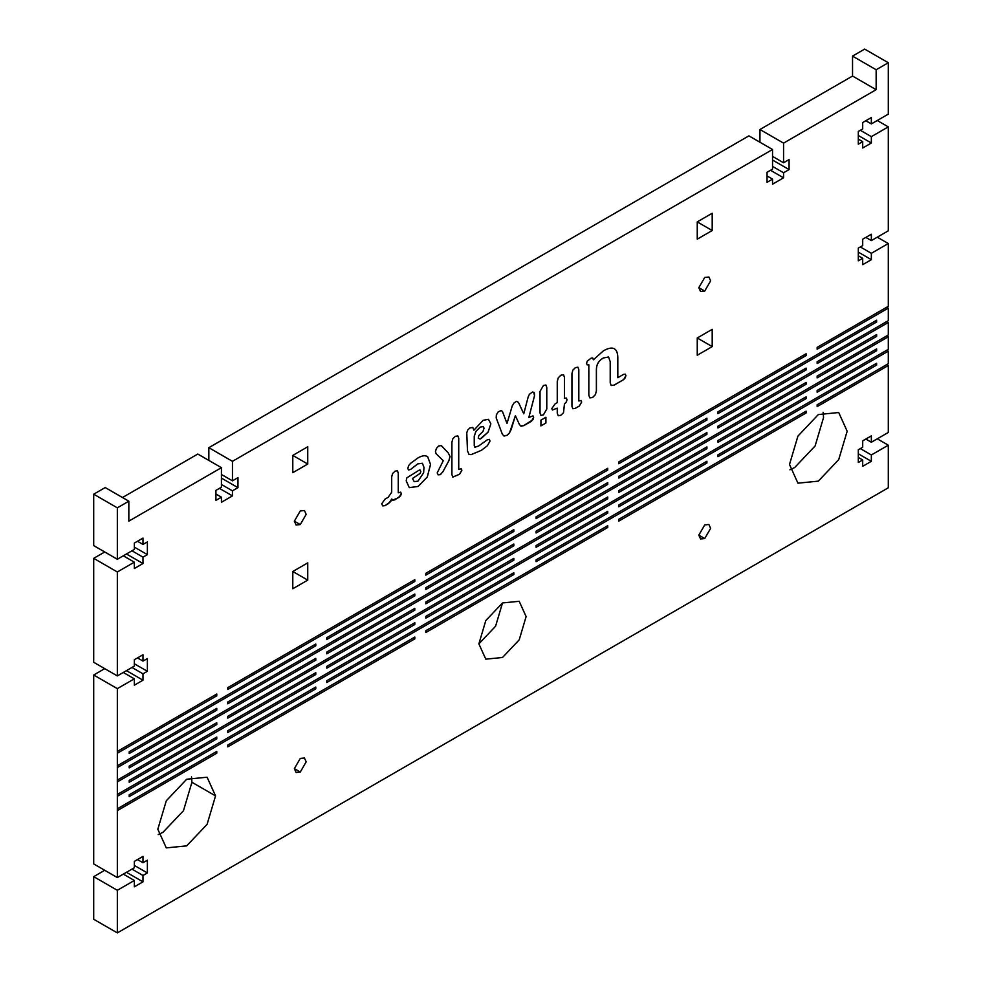 <?xml version="1.0" encoding="UTF-8"?>
<svg xmlns="http://www.w3.org/2000/svg" width="982" height="982" viewBox="0 0 982 982"><rect width="100%" height="100%" fill="white"/><g stroke="black" fill="none" stroke-linecap="round" stroke-linejoin="round"><path stroke-width="1.47" d="M865.842 439.052L871.353 442.244L888.293 432.461L888.293 365.525L817.134 406.609L817.134 404.78L888.293 363.708L888.293 351.163L817.134 392.248L817.134 390.431L888.293 349.347L888.293 336.814L817.134 377.898L817.134 376.081L888.293 334.997L888.293 322.477L817.134 363.549L817.134 361.732L888.293 320.66L888.293 308.127L817.134 349.211L817.134 347.395L888.293 306.31L888.293 243.536L877.27 237.178M888.293 308.127L886.709 307.219M888.293 322.477L886.709 321.568M888.293 336.814L886.709 335.905M888.293 351.163L886.709 350.255M300.271 772.061L296.098 772.478L294.367 768.648L300.271 758.423L304.445 758.018L306.175 761.836L300.271 772.061L294.367 768.648M300.271 524.572L296.098 524.989L294.367 521.172L300.271 510.947L304.445 510.53L306.175 514.347L300.271 524.572L294.367 521.172M526.119 616.586L519.196 639.871L502.502 657.498L485.795 659.155L478.872 643.861L485.795 620.587L502.502 602.948L519.196 601.291L526.119 616.586M502.502 602.948L495.579 626.234L478.872 643.861M789.491 464.498L797.936 436.082L818.325 414.564L838.714 412.538L847.159 431.208L838.714 459.625L818.325 481.143L797.936 483.169L789.491 464.498M823.137 412.244L823.542 417.571L815.097 445.988L794.708 467.518L789.896 469.826M712.196 230.525L697.245 221.895L697.245 239.166L712.196 230.525L712.196 213.254L697.245 221.895M712.196 346.609L697.245 337.98L697.245 355.251L712.196 346.609L712.196 329.338L697.245 337.98M307.747 464.032L292.796 455.403L292.796 472.673L307.747 464.032L307.747 446.761L292.796 455.403M307.747 580.129L292.796 571.487L292.796 588.758L307.747 580.129L307.747 562.858L292.796 571.487M871.353 442.244L871.353 435.873L862.699 440.869L862.699 447.24L858.305 449.768L858.305 462.497L862.699 459.957L862.699 466.327L871.353 461.319L871.353 454.961L888.293 445.19L888.293 487.796L117.337 932.9L93.707 919.262L93.707 876.656L104.73 870.298M888.293 445.19L877.27 438.819M871.353 454.961L860.33 448.602M871.353 461.319L858.305 453.794M862.699 459.957L858.305 457.428M888.293 365.525L886.709 364.617M117.337 507.841L93.707 494.204L93.707 545.611L117.337 559.249L117.337 507.841L128.838 501.201L128.838 521.135L221.429 467.678L221.429 487.207L215.917 490.386L215.917 500.378L221.429 497.199L221.429 502.268L232.452 495.898L232.452 490.84L237.963 487.661L237.963 477.657L232.452 480.836L232.452 461.319L772.539 149.497L772.539 169.125L767.028 172.304L767.028 182.308L772.539 179.129L772.539 184.186L783.562 177.828L783.562 172.758L789.074 169.579L789.074 159.575L783.562 162.767L783.562 143.126L876.153 89.681L876.153 69.747L888.293 62.738L888.293 114.145L871.353 123.916L871.353 117.558L862.699 122.554L862.699 128.924L858.305 131.453L858.305 144.182L862.699 141.654L862.699 148.012L871.353 143.016L871.353 136.645L888.293 126.874L888.293 230.819L871.353 240.59L871.353 234.219L862.699 239.227L862.699 245.586L858.305 248.115L858.305 260.844L862.699 258.315L862.699 264.674L871.353 259.678L871.353 253.319L860.33 246.948M871.353 253.319L888.293 243.536M871.353 259.678L858.305 252.141M862.699 258.315L858.305 255.786M871.353 240.59L865.842 237.411M888.293 126.874L877.257 120.516M871.353 136.645L860.33 130.287M871.353 143.016L858.305 135.479M862.699 141.654L858.305 139.113M871.353 123.916L865.842 120.737M888.293 62.738L864.663 49.1L852.536 56.109L876.153 69.747M876.153 89.681L852.536 76.044L852.536 56.109M783.562 143.126L759.945 129.501L852.536 76.044M759.945 142.218L759.945 129.501M783.562 162.767L772.539 156.396M789.074 169.579L772.539 160.029M783.562 172.758L772.539 166.4M783.562 177.828L770.526 170.291M772.539 179.129L767.028 175.938M772.539 149.497L748.922 135.86L208.835 447.682L232.452 461.319M208.835 460.411L208.835 447.682M232.452 480.836L221.429 474.478M237.963 487.661L221.429 478.111M232.452 490.84L221.429 484.47M232.452 495.898L219.403 488.373M221.429 497.199L215.917 494.02M221.429 467.678L197.812 454.04L122.48 497.53M128.838 501.201L105.221 487.563L93.707 494.204M117.337 559.249L134.338 549.441L134.338 543.071L142.991 538.075L142.991 544.433L137.48 541.254M142.991 544.433L147.374 541.904L147.374 554.634L134.338 547.109M147.374 554.634L142.991 557.162L131.969 550.804M142.991 557.162L142.991 563.533L126.457 553.983M142.991 563.533L134.338 568.529L134.338 562.17L123.315 555.8M104.743 551.982L93.707 558.341L117.337 571.978L134.338 562.17M117.337 571.978L117.337 675.923L93.707 662.285L93.707 558.341M117.337 675.923L134.338 666.103L134.338 659.744L142.991 654.736L142.991 661.107L137.48 657.928M142.991 661.107L147.374 658.578L147.374 671.295L134.338 663.771M147.374 671.295L142.991 673.836L131.969 667.465M142.991 673.836L142.991 680.195L126.457 670.645M142.991 680.195L134.338 685.191L134.338 678.832L123.315 672.474M104.73 668.644L93.707 675.015L117.337 688.64L134.338 678.832M117.337 688.64L117.337 877.564L93.707 863.927L93.707 675.015M117.337 877.564L134.338 867.757L134.338 861.386L142.991 856.39L142.991 862.761L137.48 859.569M142.991 862.761L147.374 860.22L147.374 872.949L134.338 865.412M147.374 872.949L142.991 875.478L131.969 869.119M142.991 875.478L142.991 881.836L126.457 872.298M142.991 881.836L134.338 886.844L134.338 880.473L123.315 874.115M134.338 880.473L117.337 890.293L93.707 876.656M157.832 829.213L166.289 800.772L186.69 779.229L207.092 777.216L215.549 795.899L207.092 824.34L186.69 845.87L166.289 847.896L157.832 829.213M191.527 776.909L191.92 782.261L183.474 810.702L163.061 832.233L158.237 834.565M704.72 291.065L700.547 291.482L698.816 287.665L704.72 277.44L708.894 277.022L710.624 280.84L704.72 291.065L698.816 287.665M704.72 538.553L700.547 538.971L698.816 535.141L704.72 524.916L708.894 524.498L710.624 528.328L704.72 538.553L698.816 535.141M117.337 932.9L117.337 890.293M717.94 456.691L876.631 365.071L876.631 363.254L717.94 454.875L717.94 456.691M717.94 442.342L876.631 350.734L876.631 348.905L717.94 440.525L717.94 442.342M717.94 427.992L876.631 336.384L876.631 334.555L717.94 426.176L717.94 427.992M717.94 413.643L876.631 322.022L876.631 320.206L717.94 411.826L717.94 413.643M618.77 463.737L806.112 355.57L806.112 353.753L618.77 461.921L618.77 463.737M618.77 478.087L806.112 369.919L806.112 368.103L618.77 476.258L618.77 478.087M618.77 492.424L806.112 384.257L806.112 382.44L618.77 490.607L618.77 492.424M618.77 506.773L806.112 398.618L806.112 396.789L618.77 504.957L618.77 506.773M618.77 521.135L806.112 412.968L806.112 411.151L618.77 519.306L618.77 521.135M536.098 518.631L706.917 420.014L706.917 418.185L536.098 516.814L536.098 518.631M536.098 532.981L706.917 434.363L706.917 432.546L536.098 531.164L536.098 532.981M536.098 547.33L706.917 448.713L706.917 446.896L536.098 545.513L536.098 547.33M536.098 561.679L706.917 463.05L706.917 461.233L536.098 559.85L536.098 561.679M425.82 575.133L607.748 470.096L607.748 468.279L425.82 573.316L425.82 575.133M425.82 589.482L607.748 484.445L607.748 482.628L425.82 587.666L425.82 589.482M425.82 603.82L607.748 498.795L607.748 496.978L425.82 602.003L425.82 603.82M425.82 618.181L607.748 513.144L607.748 511.327L425.82 616.352L425.82 618.181M525.088 573.39L425.82 630.702L425.82 632.531L607.748 527.494L607.748 525.677L525.088 573.402M326.785 682.515L513.832 574.531L513.832 572.715L326.785 680.698L326.785 682.515M326.785 668.177L513.832 560.194L513.832 558.365L326.785 666.361L326.785 668.177M326.785 653.828L513.832 545.832L513.832 544.016L326.785 652.011L326.785 653.828M326.785 639.478L513.832 531.483L513.832 529.666L326.785 637.649L326.785 639.478M227.775 689.462L414.809 581.479L414.809 579.662L227.775 687.646L227.775 689.462M227.775 703.812L414.809 595.828L414.809 594.012L227.775 701.995L227.775 703.812M227.775 718.161L414.809 610.178L414.809 608.361L227.775 716.344L227.775 718.161M227.775 732.511L414.809 624.527L414.809 622.711L227.775 730.694L227.775 732.511M227.775 746.86L414.809 638.877L414.809 637.06L227.775 745.043L227.775 746.86M117.398 753.194L216.776 695.821L216.776 694.004L117.398 751.377L117.398 753.194M117.398 767.543L216.776 710.17L216.776 708.353L117.398 765.727L117.398 767.543M117.398 781.881L216.776 724.52L216.776 722.691L117.398 780.064L117.398 781.881M117.398 796.242L216.776 738.869L216.776 737.052L117.398 794.413L117.398 796.242M117.398 810.592L216.776 753.219L216.776 751.402L117.398 808.775L117.398 810.592M129.194 753.55L315.787 645.825L315.787 644.008L129.194 751.733L129.194 753.55M129.194 767.899L315.787 660.174L315.787 658.357L129.194 766.083L129.194 767.899M129.194 782.261L315.787 674.524L315.787 672.707L129.194 780.432L129.194 782.261M129.194 796.598L315.787 688.873L315.787 687.044L129.194 794.782L129.194 796.598M381.716 503.803L382.673 505.902L384.969 505.669L390.676 501.618L391.818 498.979L392.591 500.206L394.997 499.801L400.656 495.787L401.319 493.578L400.656 492.154L398.287 492.792L398.287 473.091L397.391 470.759L394.997 471.188L392.604 473.52L391.695 476.896L391.695 492.228L388.209 497.285L384.969 499.163L381.716 503.803M414.281 481.671L412.452 478.529L420.259 473.336L420.848 471.372L419.437 469.985L406.806 477.89L406.204 480.861L409.298 487.649L418.111 486.446L427.268 477.068L430.57 464.461L427.686 456.74C425.402 455.108 422.137 455.513 417.866 457.98L410.623 463.32L408.573 465.714L407.812 468.635L408.622 469.997L410.623 469.408L417.816 463.872L422.358 463.271L423.978 467.334L423.635 472.747L417.964 481.205L414.122 481.585M414.244 481.646L412.415 478.504L420.222 473.312L420.812 471.348L419.437 469.985M408.438 469.912L410.623 469.408L417.78 463.848L422.358 463.271M435.443 451.659L436.155 453.794L443.263 460.705L437.186 472.931L438.205 474.846L440.402 474.625L443.017 471.593L448.946 460.558L450.051 456.483L448.209 452.837L441.274 445.644L438.672 445.963L436.376 448.455L435.443 451.659M438.07 474.772L440.366 474.601L442.98 471.569L448.946 460.558M452.8 477.08L459.588 474.232L461.884 470.255L461.209 468.758L458.741 469.421L458.741 438.328L457.808 435.91L455.317 436.352L452.825 438.782L451.904 442.281L451.904 474.687L452.825 477.092L459.551 474.208L461.847 470.231L461.159 468.733M457.833 435.922L458.741 438.328M475.558 447.338L474.281 445.926L474.281 436.29L475.902 431.405L480.296 427.096L483.046 426.458L484.077 428.152L482.96 431.454L478.774 435.615L478.271 438.193L480.026 439.064L488.079 432.178L490.89 423.856L488.496 419.351L483.193 420.259L473.852 430.226L472.772 427.44L469.85 427.968L467.702 430.055L466.769 432.767L467.481 450.848L468.93 454.285L471.065 454.666L481.389 450.333L487.342 445.767L490.055 441.078L489.38 439.384L487.342 439.789L478.565 446.049L474.772 447.191M478.271 438.193L480.026 439.064L481.327 438.377L488.042 432.166L490.853 423.831L488.459 419.326M475.521 447.313L474.245 445.902L474.245 436.266L475.865 431.393L480.259 427.072L483.353 426.593M528.819 417.51L534.503 395.783L534.38 392.898L532.49 392.027L529.433 394.273L528.193 396.875L523.75 413.815L518.471 402.399L516.667 401.307L514.175 402.767L512.273 405.812L506.994 423.488L502.551 411.679L501.311 410.513L498.255 411.789L496.352 414.895L496.205 417.939L502.416 434.4L504.147 436.02L507.019 435.345L509.511 432.952L515.378 415.717L519.527 424.715L521.233 426.176L523.897 425.599L531.36 421.352L533.656 417.375L532.981 415.877L528.819 417.51L534.539 395.807L533.754 392.199M523.75 413.815L518.471 402.399L516.667 401.307M520.521 425.918L523.848 425.574L532.981 419.633M503.496 435.762L507.019 435.345M543.427 414.895L546.79 409.028L546.79 387.46L545.943 385.005L543.427 385.496L540.026 391.364L540.026 412.931L540.873 415.386L543.427 414.895L546.753 409.003L546.753 387.436L545.918 384.993M545.918 423.033L540.898 425.893L545.918 423.033L545.918 417.264L540.935 420.136L540.935 425.918M551.823 408.524L552.4 410.022L557.26 408.144L557.26 413.213L558.267 415.767L560.882 415.3L563.508 412.735L564.49 403.946L566.344 402.055L567.056 399.637L566.319 398.054L564.49 398.299L564.49 377.297L563.508 374.768L560.882 375.21L558.267 377.788L557.26 381.47L557.26 402.645L555.088 403.897L551.823 408.524M563.533 374.78L564.49 377.297L564.49 398.299M558.193 415.73L560.832 415.276L563.508 412.735M575.182 408.389L579.355 406.045L581.675 402.019L580.988 400.496L578.815 400.987L578.815 369.625L577.895 367.194L575.378 367.636L572.887 370.091L571.941 373.59L571.941 406.29L572.813 408.696L575.182 408.389L579.319 406.02L581.639 402.006L580.988 400.496M611.123 385.423L614.094 385.14L623.668 379.617L625.939 375.652L625.276 374.167L623.668 374.314L617.813 377.702L617.813 358.025C617.813 352.833 616.5 349.678 613.873 348.536C611.405 347.481 607.883 348.266 603.329 350.905L593.398 359.793L592.735 357.976L591.127 358.123L587.224 361.167L586.561 363.401L587.224 364.887L588.832 364.739L588.832 395.267L589.851 397.87L592.637 397.501L595.399 394.666L596.418 390.885L596.418 369.662C596.418 364.555 598.725 360.664 603.329 358L608.558 356.982L610.215 361.695L610.215 382.931L611.27 385.521M588.881 373.761L588.795 374.743M587.175 364.862L588.832 364.739M593.361 359.768L592.698 357.951M617.813 377.702L617.764 358C617.764 352.808 616.463 349.653 613.836 348.512M611.074 385.398L614.057 385.116L623.631 379.592L625.239 377.898L625.902 375.627L625.239 374.154M589.814 397.845L592.6 397.477L595.362 394.641L596.381 390.861L596.381 369.637C596.381 364.531 598.689 360.639 603.292 357.988L608.558 356.982M572.776 408.672L575.145 408.377M578.815 400.987L578.779 369.6L577.858 367.17M552.387 410.01L557.26 408.144M563.472 412.71L564.454 403.921L566.307 402.031L567.019 399.613L566.295 398.041M545.869 423.009L545.869 417.24M540.861 415.374L543.377 414.87M506.994 423.488L502.514 411.654L501.274 410.488M518.435 402.387L516.63 401.282M534.38 392.898L533.729 392.186M532.931 419.609L533.619 417.35L532.931 415.852M520.509 425.906L521.197 426.163M506.982 435.321L509.474 432.927L511.18 429.49L515.378 415.717M503.484 435.762L504.147 436.02M472.759 427.428L473.852 430.226M478.222 438.168L479.989 439.04M468.905 454.273L471.029 454.641L481.389 450.333L487.342 445.767L490.018 441.053L489.331 439.359M458.692 469.396L458.692 438.303M441.704 446L448.209 452.837M448.909 460.533L450.002 456.458L448.173 452.812M420.394 470.169L419.388 469.961M409.261 487.624L418.074 486.421L427.231 477.056L430.521 464.437L427.649 456.716M382.624 505.877L384.919 505.644L388.688 503.484L391.818 498.979M398.25 492.768L398.25 473.066L397.354 470.734M392.579 500.194L399.06 497.408L401.282 493.553L400.619 492.129M314.215 687.952L315.787 688.873M314.215 673.615L315.787 674.524M314.215 659.266L315.787 660.174M314.215 644.916L315.787 645.825M215.193 752.31L216.776 753.219M215.193 737.961L216.776 738.869M215.193 723.599L216.776 724.52M215.193 709.262L216.776 710.17M215.193 694.912L216.776 695.821M413.238 637.969L414.809 638.877M413.238 623.619L414.809 624.527M413.238 609.27L414.809 610.178M413.238 594.92L414.809 595.828M413.238 580.571L414.809 581.479M512.26 530.575L513.832 531.483M512.26 544.924L513.832 545.832M512.26 559.286L513.832 560.194M512.26 573.623L513.832 574.531M606.164 526.585L607.748 527.494M606.164 512.236L607.748 513.144M606.164 497.886L607.748 498.795M606.164 483.537L607.748 484.445M606.164 469.187L607.748 470.096M705.346 462.141L706.917 463.05M705.346 447.804L706.917 448.713M705.346 433.455L706.917 434.363M705.346 419.105L706.917 420.014M804.54 412.059L806.112 412.968M804.54 397.698L806.112 398.618M804.54 383.348L806.112 384.257M804.54 369.011L806.112 369.919M804.54 354.662L806.112 355.57M875.06 321.114L876.631 322.022M875.06 335.463L876.631 336.384M875.06 349.813L876.631 350.734M875.06 364.162L876.631 365.071M215.549 795.899L191.92 782.261"/></g></svg>
